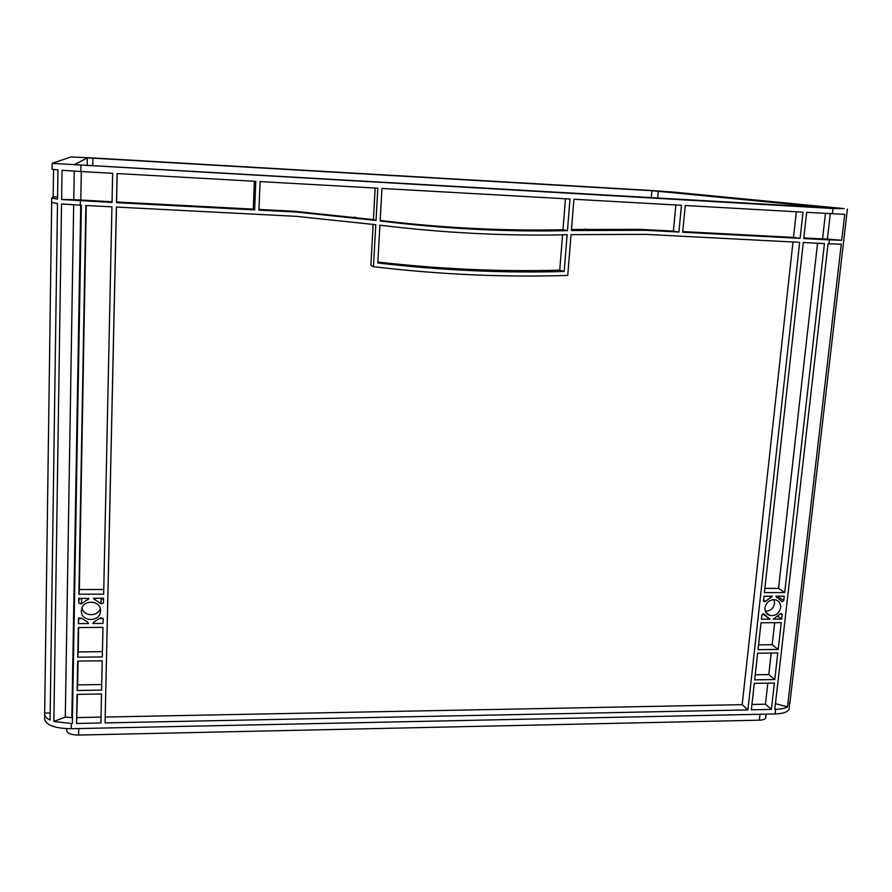 <?xml version="1.0" encoding="UTF-8"?>
<svg xmlns="http://www.w3.org/2000/svg" width="892" height="892" viewBox="0 0 892 892"><rect width="100%" height="100%" fill="white"/><g stroke="black" fill="none" stroke-linecap="round" stroke-linejoin="round"><path stroke-width="1.34" d="M82.019 607.909C83.38 616.517 97.719 617.063 100.239 608.634M81.406 610.909C80.737 621.958 99.859 622.471 100.45 611.466L100.484 610.819C101.22 600.361 83.279 598.911 81.585 609.336L81.406 610.909M765.436 611.31C770.409 611.053 773.453 608.389 774.568 603.304L774.111 599.625M765.024 607.72C764.823 611.689 766.484 614.287 770.008 615.502C775.627 616.116 779.173 613.495 780.656 607.653C780.857 603.594 779.14 600.985 775.505 599.814C769.941 599.312 766.451 601.955 765.024 607.72M646.689 190.197L93.236 157.962L70.925 156.959L52.126 163.359L833.005 208.494L844.2 208.617L672.167 191.958L646.689 190.197M117.12 173.539L255.792 181.344L254.655 209.876L116.473 202.662L117.12 173.539M260.085 181.578L377.818 188.212L376.023 220.458L296.445 212.062L258.925 210.099L260.085 181.578M381.966 188.446L569.999 199.028L567.446 230.638C506.411 232.02 443.971 228.809 380.137 220.982L381.966 188.446M573.913 199.239L681.455 205.294L678.912 232.031L645.395 230.281L571.382 230.537L573.913 199.239M803.012 212.14L800.102 238.354L682.692 232.232L685.246 205.506L803.012 212.14M764.377 592.622L803.302 242.512L824.442 243.594L784.681 592.567L764.377 592.622M102.948 627.366L102.324 656.925L77.738 657.192L78.273 627.544L102.948 627.366M76.545 723.49L77.069 694.366L101.532 693.976L100.907 722.988L76.545 723.49L77.448 694.366M751.343 709.809L754.286 683.383L774.367 683.049L771.368 709.408L751.343 709.809M774.769 679.548L754.677 679.86L757.643 653.212L777.802 652.977L774.769 679.548L768.804 674.586L755.245 674.787M101.61 690.107L77.147 690.497L77.671 661.106L102.234 660.827L101.61 690.107M103.138 618.591L103.037 623.43L92.824 623.497L93.905 621.992L100.629 617.81L103.138 618.591M78.719 603.092L78.797 598.209L89.066 598.61L81.25 603.895L78.719 603.092L79.187 598.209M100.919 603.817L93.326 598.409L103.572 598.142L103.461 603.081L100.919 603.817L101.164 599.056L100.35 598.142M782.161 614.688L781.66 619.081L773.286 619.137L780.177 613.975L781.425 613.54L782.161 614.688L780.667 613.607M764.076 614.075L769.818 619.159L761.422 619.204L761.913 614.811L763.485 613.64L764.076 614.075L763.496 613.64M763.485 600.651L763.976 596.224L772.405 596.202L765.492 601.364L764.243 601.81L763.485 600.651M781.615 601.308L775.884 596.191L784.269 596.168L783.767 600.572L782.217 601.743L781.615 601.308L782.217 601.743M88.598 623.53L78.351 623.597L78.463 618.49L80.994 617.922L87.572 622.025L88.598 623.53M85.866 205.495L111.935 206.833L103.662 594.172L78.875 594.228L85.866 205.495M105.066 722.91L116.384 207.067L296.255 216.343L375.788 224.695L373.458 266.708C439.723 274.546 504.482 277.457 567.747 275.427L571.047 234.652L645.039 234.34L799.667 242.323L747.897 709.887L105.066 722.91L116.451 207.067M778.203 649.443L758.033 649.666L761.021 622.783L781.258 622.649L778.203 649.443L772.171 644.738L758.568 644.871M567.122 234.741C506.11 236.157 443.703 232.979 379.903 225.197L377.784 263.006C441.295 270.376 503.423 273.208 564.168 271.48L567.122 234.741M80.838 171.498L112.648 173.282L112.024 202.439L61.604 199.518L62.039 170.283L80.838 171.498L80.938 165.544M53.854 721.505L72.352 723.568L81.373 205.26L61.537 203.934L53.854 721.505L65.283 717.079L73.679 204.825M789.532 702.294L789.253 708.549C788.517 711.816 783.8 713.622 775.115 713.957L71.215 728.719C54.891 728.429 46.016 725.196 44.6 719.008L51.68 202.551M775.639 709.318L774.791 709.341L828.055 243.784L841.256 244.196L787.524 706.888C784.971 708.371 781.013 709.185 775.639 709.318L775.115 713.957M829.404 239.892L803.748 238.554L806.658 212.341L844.724 214.348L841.713 240.271L829.404 239.892L828.958 243.828M44.667 713.946C44.689 716.254 46.495 718.294 50.086 720.056L57.489 203.532L51.602 202.439L51.658 198.08L53.174 196.82L53.553 169.513M44.756 713.054L50.197 712.953M72.464 717.67L65.283 717.079M789.788 703.966L847.4 209.04M775.438 703.654L787.524 706.888M254.376 181.266L253.272 209.129L116.562 201.982L117.186 173.539M375.153 188.056L373.413 219.61L294.639 211.292L258.959 209.43M565.439 198.771L562.975 229.712C503.367 231.05 442.432 227.973 380.17 220.458M675.857 204.982L673.404 231.106L640.188 229.367L571.46 229.489M796.322 211.761L793.501 237.383L682.759 231.597M792.999 241.977L742.177 704.647L105.256 717.034M373.146 224.36L370.882 265.381L373.458 266.708M800.102 238.354L793.501 237.383M747.897 709.887L742.177 704.647M116.473 202.662L116.562 201.982M103.762 589.501L79.343 589.545L86.268 205.517M78.875 594.228L79.343 589.545M817.563 243.248L778.549 588.363L764.845 588.386M784.681 592.567L778.549 588.363M53.174 196.82L57.579 197.054M101.733 684.532L77.615 684.889L78.05 661.106M102.435 651.662L78.217 651.907L78.652 627.544M77.147 690.497L77.615 684.889M77.738 657.192L78.217 651.907M101.03 717.112L77.035 717.581M767.834 683.161L765.459 704.189L751.945 704.457M771.234 653.056L768.804 674.586M771.368 709.408L765.459 704.189M774.669 622.694L772.171 644.738M103.138 618.49L99.993 618.513M81.596 618.613L78.819 618.624L78.831 617.833M78.351 623.597L78.819 618.624M82.543 598.197L81.685 599.112L79.176 598.331M103.561 598.766L101.164 599.056M763.652 613.696L763.842 614.699L761.924 614.711M768.893 614.677L768.146 614.677M781.66 619.081L777.701 616.194M777.668 596.179L776.386 597.484M52.126 163.359L52.048 169.224L57.969 169.948L57.545 199.128L51.658 198.08M112.035 201.748L73.768 199.652L74.237 171.108M825.457 213.4L822.558 238.911L803.815 237.93M822.558 238.911L827.408 239.078L830.307 213.667M74.404 164.607L827.218 207.702L651.918 190.71L92.902 158.163L87.338 157.917L74.404 164.619M66.688 730.626L66.722 728.664L66.688 730.626C67.335 733.469 71.304 734.941 78.596 735.064L759.337 720.178C763.262 720.022 765.403 719.186 765.737 717.67L766.139 714.146M827.408 239.078L841.713 240.271M73.768 199.652L61.604 199.518M769.818 619.159L763.842 614.699M254.655 209.876L253.272 209.129M376.023 220.458L373.413 219.61M567.446 230.638L562.975 229.712M678.912 232.031L673.404 231.106M564.168 271.48L559.741 270.153L562.562 234.83M377.84 262.036C439.789 269.116 500.423 271.815 559.741 270.153M80.258 205.205L80.336 200.778M71.304 723.59L71.215 728.719M832.392 213.79L833.005 208.494M80.715 205.227L71.839 717.681M94.351 599.68L94.452 598.164M783.767 600.572L777.657 596.291M81.306 171.52L80.804 200.109M658.307 191.156L657.672 198.08M651.918 190.71L651.272 197.723M92.902 158.163L92.757 165.789M87.338 157.917L87.204 165.477M78.719 728.563L78.596 735.064M759.995 714.269L759.337 720.178M765.492 601.364L763.563 599.97M771.379 597.573L769.45 596.202M81.25 603.895L81.685 599.112M88.007 599.703L88.118 598.186M769.841 618.937L767.41 617.13M765.169 615.458L763.864 614.488M296.445 212.062L294.639 211.292M356.99 217.904L354.559 217.079M589.467 229.958L584.773 229.032M645.395 230.281L640.188 229.367M100.45 611.466L100.484 610.663M770.008 615.502L766.061 612.592M764.243 601.81L763.641 601.375"/></g></svg>
